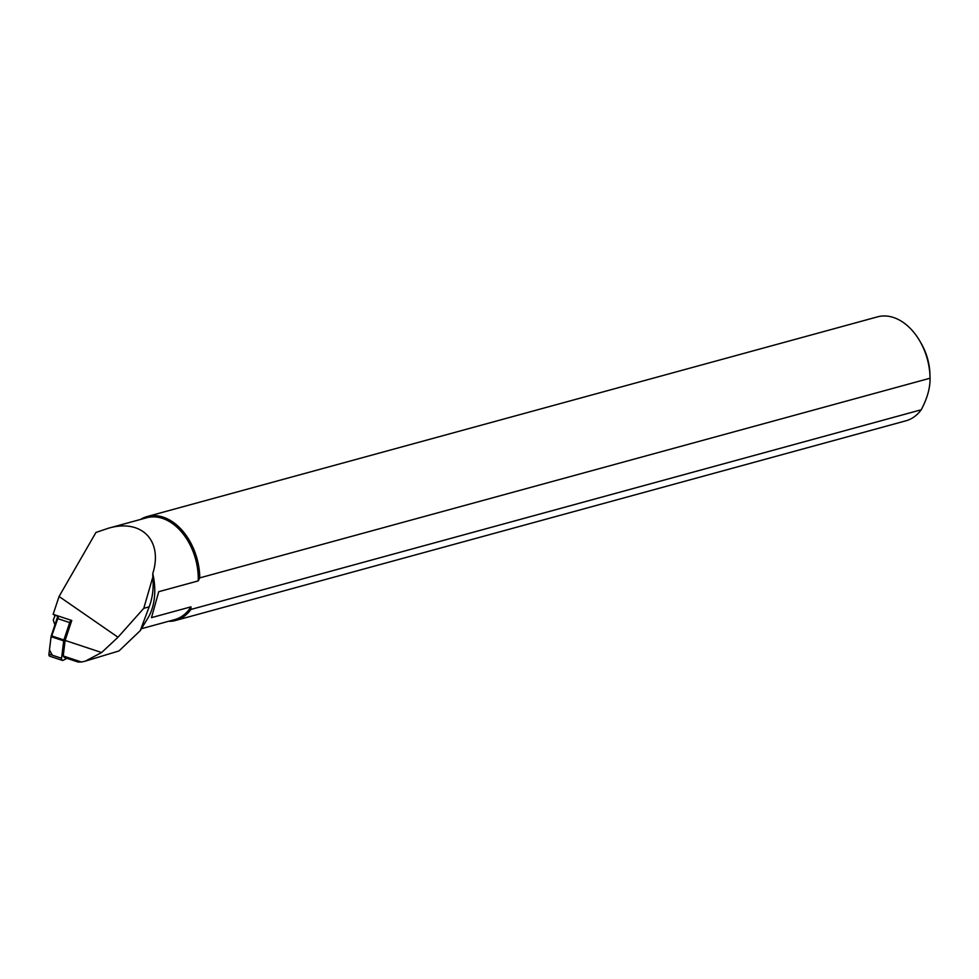 <?xml version="1.0" encoding="UTF-8"?>
<svg xmlns="http://www.w3.org/2000/svg" width="979" height="979" viewBox="0 0 979 979"><rect width="100%" height="100%" fill="white"/><g stroke="black" fill="none" stroke-linecap="round" stroke-linejoin="round"><path stroke-width="1.47" d="M65.128 640.437L101.62 652.54L117.994 637.231L59.07 596.48L53.135 614.322L71.761 620.502L65.128 640.437L63.231 655.979L81.441 662.012L85.271 661.155L101.62 652.54M63.231 655.979L64.443 657.509L78.173 662.061L81.441 662.012M169.355 621.078L170.052 621.347A53.882 36.945 -105.3 0 0 175.608 620.466A53.882 36.945 -105.3 0 0 190.942 609.44L921.239 409.773A53.882 36.945 74.7 0 1 905.893 420.811L175.608 620.466M190.942 609.44L190.991 606.833A52.817 36.223 -105.3 0 1 174.58 619.658L141.417 628.714M85.271 661.155L118.997 650.937L140.242 630.66L149.163 606.858C152.626 597.753 153.85 587.841 152.822 577.096L152.761 573.645A52.817 36.223 -105.3 0 1 147.853 618.153L140.242 630.66M152.761 573.645C163.187 540.579 141.563 518.478 108.326 528.256L95.942 532.466L59.07 596.48M53.466 614.433A2.68 1.493 -71.7 0 1 53.539 614.482L55.02 615.558M108.326 528.256L146.728 517.756A52.817 36.223 -105.3 0 1 198.235 580.902L158.733 591.695L151.488 617.639L190.991 606.833M930.026 377.05L929.94 374.149A45.45 31.169 -105.3 0 0 921.924 344.804L920.517 342.271A53.882 36.945 74.7 0 1 930.026 377.05A53.882 36.945 74.7 0 1 930.05 378.224L199.765 577.879A53.882 36.945 -105.3 0 0 147.18 516.533A53.882 36.945 -105.3 0 0 140.438 519.482M147.18 516.533L877.478 316.866A53.882 36.945 74.7 0 1 920.517 342.271M930.05 378.224C930.209 387.868 927.272 398.392 921.239 409.773M198.235 580.902L199.765 577.879M117.994 637.231L143.766 608.338L152.822 577.096M143.766 608.338L149.163 606.858M58.52 616.44L55.118 615.314L53.27 620.086L54.897 624.896M71.761 620.502A2.68 1.493 108.3 0 0 69.68 622.607L63.892 639.96A2.68 1.493 108.3 0 0 63.696 640.853L61.579 658.28A2.68 1.493 108.3 0 0 62.35 660.397L49.733 656.211A2.68 1.493 -71.7 0 1 48.95 654.094L51.067 636.668A2.68 1.493 -71.7 0 1 51.275 635.775L57.051 618.41A2.68 1.493 -71.7 0 1 59.132 616.317M62.35 660.397A2.68 1.493 108.3 0 0 63.17 660.299L66.951 658.341M52.291 655.208L49.464 649.823L50.859 638.418L58.569 616.415M53.539 614.482L59.046 616.305M63.696 640.853L51.067 636.668M48.95 654.094L61.579 658.28M69.68 622.607L57.051 618.41M51.275 635.775L63.892 639.96"/></g></svg>

